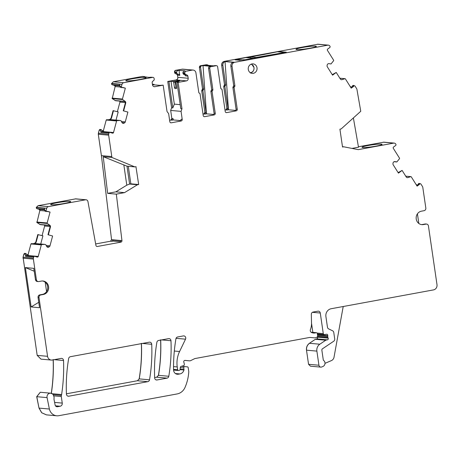<?xml version="1.0" encoding="UTF-8"?>
<svg xmlns="http://www.w3.org/2000/svg" width="460" height="460" viewBox="0 0 460 460"><rect width="100%" height="100%" fill="white"/><g stroke="black" fill="none" stroke-linecap="round" stroke-linejoin="round"><path stroke-width="0.69" d="M126.563 80.902A10.258 0.966 -8.3 0 0 137.977 79.839A10.258 0.966 -8.3 0 0 146.102 77.694A10.258 0.966 -8.3 0 0 145.343 77.447A10.258 0.966 -8.3 0 0 133.917 78.516A10.258 0.966 -8.3 0 0 125.804 80.655A10.258 0.966 -8.3 0 0 126.563 80.902M152.461 84.698L159.936 85.37L163.185 85.152L154.882 86.675A2.265 2.099 -84.9 0 1 152.478 84.824L152.168 82.685A1.363 1.259 95.1 0 1 152.622 81.409L153.991 80.201A1.363 1.259 95.1 0 0 154.215 79.183L154.111 78.493A1.363 1.259 95.1 0 0 152.685 77.378L123.688 82.714A2.265 2.099 95.1 0 0 121.992 84.347L121.417 86.52L119.968 86.394L120.543 87.434L121.647 87.532L121.417 86.52M152.685 77.378L148.12 77.314L142.307 76.446L113.309 81.782L111.561 83.622L112.136 84.732L114.557 85.451L115.132 86.566L112.223 98.612L115.621 100.74L125.103 101.591M145.452 77.061L144.428 76.636M142.652 76.44L142.307 76.446M45.206 282.204L46.569 291.548M343.419 306.475A3.398 3.151 95.1 0 0 343.005 307.625L334.023 357.207A4.537 4.197 95.1 0 1 331.395 360.605L325.001 363.337M204.033 116.61L204.66 116.662A1.363 1.259 -84.9 0 1 203.216 115.552L200.06 93.892A0.908 0.839 -84.9 0 0 199.416 93.156A0.908 0.839 -84.9 0 1 198.777 92.425L195.925 72.864A3.398 3.151 -84.9 0 0 192.32 70.087L185.886 71.271L183.741 71.087L182.839 72.663L183.408 74.232L184.891 74.876L185.621 75.917L187.875 76.118L188.186 78.257A2.265 2.099 -84.9 0 1 186.432 80.874L178.129 82.397L176.939 82.294L178.618 81.932L175.95 81.69L177.652 81.38A3.628 0.339 -8.3 0 0 179.86 80.782A3.628 0.339 -8.3 0 0 179.871 80.764A3.628 0.339 -8.3 0 0 174.932 81.132L176.134 87.09L174.432 87.406L173.696 82.369L175.881 81.972M176.295 88.653L176.352 88.607A1.133 0.414 -100.4 0 0 176.473 87.59L175.737 82.553L175.95 81.69M174.432 87.406A1.133 0.414 -100.4 0 0 174.857 88.475L176.352 88.607M250.315 73.042C252.925 72.277 254.161 70.449 254.023 67.551L251.568 64.026M24.662 253.368L23.88 254.098L24.575 253.362L25.99 253.552L27.387 255.679M225.291 85.75A0.908 0.839 95.1 0 0 225.693 84.824L222.858 65.395A3.398 3.151 -84.9 0 1 225.043 61.588L228.459 109.773L227.021 110.032A1.363 1.259 95.1 0 0 228.074 108.468L224.894 86.67A0.908 0.839 95.1 0 1 225.291 85.75L224.187 85.646A0.908 0.839 95.1 0 0 224.583 84.726L225.693 84.824M176.554 72.778L174.645 72.605A1.363 1.259 95.1 0 0 175.145 73.491L178.888 74.336L179.745 75.388L179.003 70.311L177.629 70.529L176.456 72.088L177.094 73.663M206.068 112.51L204.964 112.412A1.363 1.259 95.1 0 1 203.912 113.982L205.022 114.08A1.363 1.259 95.1 0 0 206.068 112.51L202.912 90.85A0.908 0.839 -84.9 0 1 203.308 89.924A0.908 0.839 95.1 0 0 203.705 89.004L200.56 67.43A1.363 1.259 -84.9 0 1 201.606 65.861L200.416 65.757L199.37 67.327L202.515 88.895L201.716 90.741L204.878 112.407L203.826 113.976L203.009 114.126M99.946 129.444L99.165 130.168L99.86 129.432L101.28 129.628L102.672 131.755M152.404 84.289L153.996 84.324L152.455 84.657M154.071 84.841L153.996 84.324M150.575 77.188L152.99 77.366M121.647 87.532L120.543 87.434M113.309 81.782L111.642 83.628L119.726 84.352L119.968 86.394M121.957 87.624A0.454 0.42 95.1 0 0 122.366 87.509L125.338 88.153L122.515 87.354M123.268 110.814L127.897 112.067L123.268 110.814L125.333 103.057L125.126 101.349A1.587 1.472 -84.9 0 1 125.718 103.092L125.333 103.057M116.018 120.094L118.191 111.918L113.074 110.653L111.015 118.381L109.652 119.548L106.22 120.037L103.327 130.881M113.465 110.659L111.4 118.415L109.923 119.571L120.181 120.474L116.989 120.635A0.454 0.42 95.1 0 0 116.598 120.968L113.522 132.52A0.908 0.839 -84.9 0 1 112.481 133.153L110.061 132.434A0.908 0.839 95.1 0 0 109.02 133.072L108.721 134.182A2.265 2.099 95.1 0 0 108.663 135.165L111.786 156.567L101.407 155.635L98.285 134.228L99.165 130.168M101.936 130.468L103.575 130.951L103.396 131.606A0.908 0.839 -84.9 0 1 103.316 131.813M100.97 129.536L100.608 130.301L100.849 132.336L109.02 133.072M100.849 132.336L101.407 131.646L109.905 132.405M98.342 133.25L99.245 130.18L100.608 130.301M128.294 166.302L130.847 183.822L129.599 184.052L126.995 166.186L103.218 156.67L107.651 193.361L115.845 191.855L126.793 185.173L123.878 165.174M135.953 166.681L138.673 184.529L137.431 184.759L129.599 184.052L126.793 185.173M107.651 193.361L116.328 194.143L121.952 240.614A1.363 1.259 -84.9 0 1 120.894 242.15L119.703 242.04A1.363 1.259 95.1 0 0 120.767 240.781L112.769 240.062L112.918 241.097L120.284 241.759M112.918 241.097L111.705 241.322A1.363 1.259 95.1 0 0 112.769 240.062M45.258 211.358L46.673 211.548L45.258 211.358L44.683 210.318L46.132 210.444L46.707 208.271A2.265 2.099 95.1 0 1 48.404 206.638L85.56 199.801A2.265 2.099 -84.9 0 1 87.946 201.572L95.927 245.416A1.363 1.259 -84.9 0 0 97.359 246.48L120.894 242.15M46.707 208.271L36.328 207.339L38.105 205.712L36.357 207.552L44.442 208.282L44.683 210.318M46.673 211.548A0.454 0.42 95.1 0 0 47.081 211.433L50.054 212.077L47.23 211.278M47.984 234.738L52.612 235.992L47.984 234.738L50.048 226.981L49.841 225.273A1.587 1.472 -84.9 0 1 50.427 227.016L50.048 226.981M40.727 244.018L42.907 235.842L37.789 234.577L35.73 242.305L34.368 243.472L30.935 243.961L28.043 254.805M38.18 234.583L36.11 242.339L34.638 243.495L44.896 244.398L41.705 244.559A0.454 0.42 95.1 0 0 41.314 244.892L38.237 256.444A0.908 0.839 -84.9 0 1 37.197 257.077L34.776 256.358A0.908 0.839 95.1 0 0 33.735 256.996L33.436 258.106A2.265 2.099 95.1 0 0 33.379 259.089L36.386 279.709A2.265 2.099 95.1 0 0 38.789 281.56L41.383 281.083A6.802 6.302 95.1 0 1 42.97 281.008A6.802 6.302 95.1 0 1 48.662 287.488A6.802 6.302 95.1 0 1 43.338 294.48L40.744 294.958A2.265 2.099 95.1 0 0 38.996 297.574L47.564 356.31A4.537 4.197 95.1 0 0 51.307 360.065A4.537 4.197 95.1 0 0 52.365 360.013L61.105 358.409A2.265 2.099 95.1 0 1 63.532 360.513A165.036 152.875 95.1 0 1 61.605 394.571A4.537 4.197 95.1 0 1 61.404 395.399A2.265 2.099 95.1 0 0 61.301 396.531L62.255 403.098A2.72 2.518 95.1 0 1 60.157 406.237L57.5 406.726A2.265 2.099 95.1 0 1 55.119 404.99L54.033 399.504A2.265 2.099 95.1 0 1 54.021 398.642A4.537 4.197 95.1 0 0 53.67 395.905A4.537 4.197 95.1 0 1 53.515 395.508A3.628 3.358 95.1 0 0 47.075 397.618L49.387 409.032A9.068 8.401 95.1 0 0 56.741 415.794A9.068 8.401 95.1 0 0 58.857 415.69L177.129 393.938A11.333 10.499 95.1 0 0 184.989 387.492A43.073 39.899 95.1 0 0 188.767 371.904A2.265 2.099 95.1 0 0 188.744 371.398L188.192 367.62A0.908 0.839 95.1 0 0 187.45 366.867L184.914 366.614A1.133 1.052 95.1 0 0 183.764 367.931L183.994 369.512A1.133 1.052 95.1 0 1 183.965 370.001A5.439 5.037 95.1 0 1 179.9 373.934L178.411 374.21A4.537 4.197 95.1 0 1 177.353 374.256A4.537 4.197 95.1 0 1 173.558 369.874A158.689 146.993 95.1 0 1 175.921 338.824A2.265 2.099 95.1 0 1 177.663 336.967L183.333 335.921A2.265 2.099 95.1 0 1 185.524 339.175L179.59 351.509A24.938 23.098 95.1 0 0 177.244 366.942L177.658 369.759A0.908 0.839 95.1 0 0 178.618 370.501L179.227 370.386A1.133 1.052 95.1 0 0 180.107 369.374L180.308 367.373A1.133 1.052 95.1 0 1 181.102 366.378L183.528 365.694A1.133 1.052 95.1 0 0 184.316 364.406L184.138 363.187A2.265 2.099 95.1 0 0 183.891 362.434A1.363 1.259 95.1 0 1 185.115 360.398A1.363 1.259 95.1 0 0 185.115 360.398L189.554 360.841A2.265 2.099 95.1 0 0 189.572 360.847A2.265 2.099 95.1 0 0 190.624 360.646L194.574 358.702A2.265 2.099 95.1 0 1 195.097 358.524L309.339 337.513A4.537 4.197 95.1 0 1 310.397 337.462A4.537 4.197 95.1 0 1 310.437 337.467L314.18 337.841A4.537 4.197 95.1 0 0 314.22 337.847A4.537 4.197 95.1 0 0 316.33 337.445L317.026 337.099A1.133 1.052 95.1 0 0 317.641 335.88L317.314 333.644A1.133 1.052 95.1 0 0 315.991 332.747A7.256 6.722 95.1 0 1 313.507 333.028A7.256 6.722 95.1 0 1 311.558 332.528A2.265 2.099 95.1 0 1 310.425 329.59A15.87 14.697 95.1 0 0 311.523 323.15L311.322 314.375A2.265 2.099 95.1 0 1 313.099 312.053L317.872 311.173A2.265 2.099 95.1 0 1 320.275 313.024L323.276 333.621A1.133 1.052 95.1 0 0 324.438 334.552L326.611 334.247A1.133 1.052 95.1 0 1 327.761 335.593A2.265 2.099 95.1 0 0 327.738 336.421L327.876 337.364A2.265 2.099 95.1 0 0 328.129 338.14A1.133 1.052 95.1 0 1 327.382 339.836L326.14 340.061A1.133 1.052 95.1 0 0 325.755 340.222L319.821 344.218A6.802 6.302 95.1 0 0 316.877 351.112L318.941 365.234A2.265 2.099 95.1 0 0 321.764 366.959L322.978 366.442A3.398 3.151 95.1 0 0 323.627 360.45A0.908 0.839 95.1 0 1 323.271 359.846L321.862 350.198A1.363 1.259 95.1 0 1 322.448 348.818L333.73 341.222A2.265 2.099 95.1 0 0 334.707 338.922L333.77 332.465A2.265 2.099 95.1 0 0 332.568 330.78L328.659 328.894A2.265 2.099 95.1 0 1 327.457 327.209L325.91 316.578A6.802 6.302 95.1 0 1 331.16 308.729L433.498 289.904A4.537 4.197 95.1 0 0 437 284.677L428.433 225.94A2.265 2.099 95.1 0 0 426.029 224.089L423.436 224.566A6.802 6.302 -84.9 0 1 421.849 224.641A6.802 6.302 -84.9 0 1 416.156 218.155A6.802 6.302 -84.9 0 1 421.481 211.163L424.074 210.686A2.265 2.099 95.1 0 0 425.828 208.07L422.815 187.45A2.265 2.099 95.1 0 0 422.487 186.541L420.831 183.919L418.853 183.373L418.318 183.971L419.508 184.08A0.454 0.42 95.1 0 1 419.692 183.666L419.963 183.471M26.651 254.391L28.284 254.874L28.112 255.53A0.908 0.839 -84.9 0 1 28.031 255.737M25.679 253.46L25.323 254.225L25.564 256.26L33.735 256.996M25.564 256.26L26.122 255.57L34.621 256.329M23.88 254.098L23.057 257.174L23.96 254.104L25.323 254.225M38.761 302.295L31.125 306.952L39.548 307.711L38.059 297.493L38.996 297.574M34.23 271.233L25.386 267.593L31.125 306.952M25.386 267.593L33.81 268.347L35.454 279.623A2.265 2.099 95.1 0 0 37.323 281.503L38.261 281.583M42.504 280.985A6.802 6.302 95.1 0 1 47.731 287.661A6.802 6.302 95.1 0 1 42.406 294.4L39.807 294.877A2.265 2.099 95.1 0 0 38.059 297.493M53.297 395.002L53.578 394.691A2.265 2.099 95.1 0 0 53.452 395.335M417.427 213.837L418.836 223.48M426.558 224.06L425.621 223.98A2.265 2.099 -84.9 0 0 425.092 224.003L422.498 224.48A6.802 6.302 -84.9 0 1 421.383 224.578M417.904 185.489L418.318 183.971M417.047 186.03L419.508 184.08M398.124 172.609L402.103 170.413L406.249 176.991A1.587 1.472 -84.9 0 0 407.87 177.606L407.175 177.646M362.796 147.522A10.108 0.949 171.7 0 1 362.049 147.28A10.108 0.949 171.7 0 1 370.047 145.17A10.108 0.949 171.7 0 1 381.305 144.118A10.108 0.949 171.7 0 1 382.053 144.365A10.108 0.949 171.7 0 1 374.049 146.475A10.108 0.949 171.7 0 1 362.796 147.522M353.383 117.927L358.501 147.217L351.992 148.413M352.032 87.532L352.44 86.014L353.631 86.123A0.454 0.42 95.1 0 1 353.815 85.709L354.959 85.962L356.626 88.613A2.265 2.099 95.1 0 1 356.948 89.459L360.761 111.28L341.165 128.932L339.923 129.191L342.527 147.027L343.775 146.803L342.476 146.682M354.085 85.514L352.981 85.416L352.44 86.014M351.175 88.073L353.631 86.123M332.247 74.652L336.231 72.45L340.371 79.034A1.587 1.472 -84.9 0 0 341.998 79.649L341.297 79.689M240.028 60.317L235.112 59.84L236.624 59.392A191.504 69.874 79.6 0 1 236.636 59.438M278.662 51.899L278.605 51.526L286.275 52.216L244.524 59.886L239.953 60.099M236.624 59.392L237.417 59.248A191.504 69.874 79.6 0 1 237.429 59.288M237.417 59.248L245.945 57.569M250.757 56.908L246.6 57.626M246.594 57.598L245.933 57.54M250.918 56.879L264.828 54.32M269.226 53.463L264.828 54.291M269.221 53.435L278.605 51.526M296.786 49.588A10.258 0.966 171.7 0 1 296.027 49.346A10.258 0.966 171.7 0 1 304.141 47.202A10.258 0.966 171.7 0 1 315.566 46.138A10.258 0.966 171.7 0 1 316.325 46.385A10.258 0.966 171.7 0 1 308.2 48.524A10.258 0.966 171.7 0 1 296.786 49.588M225.043 61.588L233.042 62.307A3.398 3.151 95.1 0 0 230.857 66.114L232.047 66.223A3.398 3.151 95.1 0 1 234.669 62.295L327.802 45.166A2.265 2.099 95.1 0 1 329.872 46.109L329.981 46.287A0.908 0.839 95.1 0 1 329.751 47.547L327.658 49.093A0.908 0.839 -84.9 0 0 327.434 50.353L333.626 60.197A0.454 0.42 95.1 0 1 333.609 60.731L330.993 63.963L329.038 63.647A1.587 1.472 95.1 0 0 327.934 63.905L327.813 63.997A1.587 1.472 95.1 0 0 327.192 65.015L327.083 65.613A1.587 1.472 95.1 0 0 327.307 66.803L332.568 75.164L336.231 72.45M235.664 110.417L228.459 109.773M207.006 64.871A1.363 1.259 -84.9 0 1 207.322 64.854L206.218 64.757A1.363 1.259 95.1 0 0 205.902 64.774L207.006 64.871L205.574 65.136L213.572 65.855L215.004 65.59A1.363 1.259 95.1 0 1 215.32 65.573L216.511 65.682A1.363 1.259 95.1 0 1 217.637 66.809L220.765 88.245A0.908 0.839 95.1 0 0 221.404 88.981A0.908 0.839 -84.9 0 1 222.042 89.712L225.222 111.504A1.363 1.259 -84.9 0 0 226.665 112.62L236.216 110.86L235.02 110.751A1.363 1.259 95.1 0 0 236.072 109.187L232.909 87.521L234.1 87.63A0.908 0.839 95.1 0 1 234.502 86.704A0.908 0.839 95.1 0 0 234.899 85.778L232.047 66.223M230.857 66.114L233.709 85.675A0.908 0.839 95.1 0 1 233.312 86.595A0.908 0.839 95.1 0 0 232.909 87.521M207.322 64.854A1.363 1.259 -84.9 0 1 208.202 65.372M205.022 114.08L206.454 113.815L203.038 65.602L201.606 65.861M203.038 65.602L211.036 66.32L209.605 66.585A1.363 1.259 95.1 0 0 208.558 68.149L211.686 89.591L212.876 89.7L209.748 68.258A1.363 1.259 -84.9 0 1 210.795 66.688L216.194 65.694A1.363 1.259 95.1 0 1 216.511 65.682M213.658 114.465L206.454 113.815M204.66 116.662L214.21 114.908L213.014 114.799A1.363 1.259 95.1 0 0 214.067 113.229L210.887 91.436L212.077 91.546A0.908 0.839 95.1 0 1 212.48 90.62L211.284 90.516A0.908 0.839 95.1 0 0 210.887 91.436M211.284 90.516A0.908 0.839 95.1 0 0 211.686 89.591M193.114 70.052L191.923 69.943A3.398 3.151 95.1 0 0 191.578 69.931L183.58 69.213A3.398 3.151 -84.9 0 1 184.27 69.276M183.764 71.081L184.88 70.84L179.003 70.311M174.932 81.132L173.224 81.449L173.696 82.369M176.939 82.294L180.786 108.663L181.976 108.767L178.129 82.397M180.205 104.662L174.34 104.132L170.999 81.248L173.224 81.449M174.34 104.132L172.787 107.945L168.941 81.575L170.999 81.248M175.145 73.491L176.703 74.14L177.491 75.187L177.807 77.326C177.882 78.706 177.295 79.574 176.053 79.936L167.75 81.466L171.597 107.835L172.787 107.945M167.75 81.466L168.941 81.575M173.04 118.588A1.363 1.259 -84.9 0 1 171.988 120.158L173.242 119.928L173.04 118.588L171.936 118.49A1.363 1.259 -84.9 0 1 170.884 120.06L171.85 118.479L170.677 110.429L171.597 107.835M163.185 85.152L167.032 111.515L168.642 113.643L169.815 121.699A1.363 1.259 95.1 0 0 171.258 122.808L181.183 120.986L179.986 120.876A1.363 1.259 95.1 0 0 181.039 119.307L182.229 119.416L181.056 111.366L170.677 110.429M36.328 207.339L36.852 208.656L39.272 209.375L39.847 210.49L36.938 222.536L40.336 224.664L49.818 225.515L40.497 224.675M44.511 224.825L44.637 226.032L42.084 235.623M23.057 257.174L37.185 355.379L40.963 359.133M53.153 359.582C53.596 370.99 52.957 382.341 51.227 393.633M40.273 392.253L36.691 396.687L39.008 408.095L41.67 412.752L46.379 414.862L56.741 415.794M40.302 392.253L36.777 396.692L39.008 408.095M317.492 336.427L317.751 337.203L317.003 338.899L315.37 339.29L309.442 343.281C307.176 344.966 306.199 347.266 306.498 350.181L308.556 364.303L310.477 366.183M383.87 142.169L358.426 146.769M317.998 44.212L224.29 61.364C222.427 61.91 221.553 63.221 221.668 65.285L224.497 84.715L223.704 86.566L226.883 108.359L225.831 109.928L225.015 110.078M141.341 343.35C141.847 355.264 141.116 367.109 139.156 378.879L137.413 380.742L66.424 393.8M160.592 339.808C161.103 351.722 160.379 363.561 158.424 375.337L156.682 377.2L154.635 377.574M182.781 69.121L175.507 70.34L174.455 71.909L175.059 73.479M119.795 100.901L119.922 102.108L117.369 111.694M101.407 155.635L111.567 239.683L110.515 241.218L95.657 243.949M206.172 64.751L200.416 65.757M173.242 119.928L180.579 120.589M169.608 120.267L170.798 120.048M125.338 88.153L122.435 99.049A0.454 0.42 95.1 0 0 122.607 99.544L125.126 101.349M123.659 110.814L125.718 103.092M110.124 119.565L120.25 120.48L121.066 120.79L121.952 122.504A1.587 1.472 95.1 0 0 122.831 123.251L122.969 123.291A1.587 1.472 95.1 0 0 124.091 123.136L124.585 122.837A1.587 1.472 95.1 0 0 125.287 121.877L127.897 112.067M111.786 156.567L111.895 157.452L134.82 166.888L126.995 166.186M111.895 157.452L103.218 156.67M134.82 166.888L136.074 166.692M138.673 184.529L130.847 183.822M137.431 184.759L124.522 192.636L115.845 191.855M116.328 194.143L124.522 192.636M46.362 211.456L46.132 210.444M50.054 212.077L47.15 222.973A0.454 0.42 95.1 0 0 47.317 223.468L49.841 225.273M48.375 234.738L50.427 227.016M34.833 243.489L44.965 244.404L45.782 244.714L46.667 246.428A1.587 1.472 95.1 0 0 47.547 247.175L47.685 247.215A1.587 1.472 95.1 0 0 48.806 247.066L49.3 246.761A1.587 1.472 95.1 0 0 50.002 245.801L52.612 235.992M46.448 414.868L41.757 412.764L39.094 408.106L49.387 409.032M312.858 332.39L311.529 323.288M405.737 176.18L410.958 176.646A0.454 0.42 95.1 0 1 411.263 176.841L417.111 186.127L419.526 184.339M410.958 176.646A0.454 0.42 95.1 0 0 410.803 176.663L407.87 177.606M402.103 170.413L398.446 173.121L393.179 164.761A1.587 1.472 95.1 0 1 392.961 163.57L393.064 162.972A1.587 1.472 95.1 0 1 393.691 161.954L393.812 161.862A1.587 1.472 95.1 0 1 394.916 161.604L396.871 161.92L399.487 158.689A0.454 0.42 95.1 0 0 399.504 158.159L393.306 148.315A0.908 0.839 -84.9 0 1 393.536 147.05L395.629 145.504A0.908 0.839 95.1 0 0 395.853 144.244L395.744 144.066A2.265 2.099 95.1 0 0 393.674 143.123L358.242 149.644L343.775 146.803M339.859 78.217L345.08 78.689A0.454 0.42 95.1 0 1 345.391 78.884L351.233 88.17L353.648 86.382M345.08 78.689A0.454 0.42 95.1 0 0 344.925 78.706L341.998 79.649M236.216 110.86A1.363 1.259 95.1 0 0 237.262 109.29L234.1 87.63M212.876 89.7A0.908 0.839 -84.9 0 1 212.48 90.62M214.21 114.908A1.363 1.259 95.1 0 0 215.257 113.338L212.077 91.546M185.886 71.271A1.363 1.259 95.1 0 0 184.839 72.841L184.937 73.531A1.363 1.259 95.1 0 0 185.437 74.416L187.082 75.072L184.891 74.876M183.408 74.232L185.437 74.416M187.875 76.118A1.363 1.259 95.1 0 0 187.082 75.072M181.056 111.366L181.976 108.767M181.183 120.986A1.363 1.259 95.1 0 0 182.229 119.416M253.328 73.312A4.761 4.41 95.1 0 0 257.059 68.419A4.761 4.41 95.1 0 0 253.075 63.882A4.761 4.41 95.1 0 0 251.959 63.934A4.761 4.41 95.1 0 0 248.233 68.828A4.761 4.41 95.1 0 0 252.218 73.364A4.761 4.41 95.1 0 0 253.328 73.312M66.436 394.093A2.265 2.099 95.1 0 0 68.862 396.192L147.792 381.673A2.265 2.099 95.1 0 0 149.534 379.816A158.689 146.993 95.1 0 0 151.719 344.281A2.265 2.099 95.1 0 0 149.299 342.183L70.391 356.695A2.265 2.099 95.1 0 0 68.649 358.558A158.689 146.993 95.1 0 0 66.436 394.093M170.97 340.739A2.265 2.099 95.1 0 0 168.544 338.641L158.614 340.469A2.265 2.099 95.1 0 0 156.871 342.326A158.689 146.993 95.1 0 0 154.646 377.867A2.265 2.099 95.1 0 0 157.073 379.966L167.06 378.131A2.265 2.099 95.1 0 0 168.803 376.268A158.689 146.993 95.1 0 0 170.97 340.739L161.684 339.905M75.745 198.846L38.025 205.706M51.411 204.803A10.108 0.949 171.7 0 1 50.663 204.562A10.108 0.949 171.7 0 1 58.661 202.446A10.108 0.949 171.7 0 1 69.926 201.399A10.108 0.949 171.7 0 1 70.673 201.641A10.108 0.949 171.7 0 1 62.663 203.751A10.108 0.949 171.7 0 1 51.411 204.803M250.516 72.818L251.488 72.64M250.493 56.954L256.191 57.465L284.843 52.451L277.357 51.779L250.493 56.954L250.642 57.994M243.633 59.909L236.365 59.581L237.325 59.242M237.291 59.15L245.904 57.569L253.391 58.242L244.772 59.84L243.622 59.719M236.423 59.846L236.848 59.397M250.297 72.686A4.307 3.99 95.1 0 0 254.006 67.666A4.307 3.99 95.1 0 0 251.056 64.21M113.39 81.788L123.688 82.714M176.393 87.043L176.134 87.09A1.133 0.414 -100.4 0 0 176.502 88.096M176.479 88.291L175.018 88.561M224.1 85.64L224.187 85.646A0.908 0.839 95.1 0 0 223.79 86.572L224.894 86.67M202.912 90.85L201.802 90.752A0.908 0.839 -84.9 0 1 202.199 89.826A0.908 0.839 95.1 0 0 202.601 88.901L203.705 89.004M203.308 89.924L202.118 89.821M111.561 83.622L111.642 83.628A0.908 0.839 95.1 0 0 112.217 84.743L119.853 85.428M120.324 87.032L115.218 86.572A0.908 0.839 95.1 0 0 114.643 85.456L119.916 85.934M124.953 101.413L114.96 100.51L124.976 101.436M119.979 101.137A1.587 1.472 95.1 0 1 120.008 102.114L125.396 102.597M109.923 119.571L109.739 119.554A1.587 1.472 95.1 0 0 111.101 118.387L111.4 118.415M36.277 207.546L36.357 207.552A0.908 0.839 95.1 0 0 36.932 208.667L44.568 209.352M45.034 210.956L39.934 210.496A0.908 0.839 95.1 0 0 39.359 209.386L44.632 209.858M49.668 225.337L39.669 224.44L49.691 225.36M44.695 225.061A1.587 1.472 95.1 0 1 44.723 226.038L50.111 226.521M34.638 243.495L34.448 243.478A1.587 1.472 95.1 0 0 35.817 242.316L36.11 242.339M416.386 184.977L418.008 185.121M406.968 177.589L407.405 177.629M350.508 87.02L352.13 87.164M341.09 79.626L341.533 79.666M227.021 110.032L225.917 109.934A1.363 1.259 95.1 0 0 226.97 108.364L228.074 108.468M200.56 67.43L199.45 67.332A1.363 1.259 -84.9 0 1 200.502 65.763M177.629 70.529L175.593 70.346A1.363 1.259 95.1 0 0 174.541 71.915L176.456 72.088M179.745 75.388L177.577 75.193A1.363 1.259 95.1 0 0 176.784 74.146L178.888 74.336M171.988 120.158L170.884 120.06M36.938 222.536L36.771 222.036M30.935 243.961L31.32 243.627M33.436 258.106L23.144 257.18L23 258.158M51.307 360.065L41.015 359.139L37.185 355.379M53.239 359.588C53.682 370.996 53.044 382.346 51.313 393.645M47.075 397.618L36.691 396.687M324.214 334.558L317.36 333.937L317.463 334.667L327.761 335.593M317.578 336.438L317.751 337.203M328.129 338.14L317.837 337.214L317.003 338.899M315.37 339.29L315.755 339.129M306.498 350.181L306.584 350.186C306.285 347.271 307.263 344.971 309.522 343.292L309.442 343.281M310.511 366.189L308.556 364.303M383.824 142.169L383.295 142.192M317.952 44.212L317.423 44.235M221.668 65.285L221.749 65.297C221.639 63.227 222.513 61.922 224.376 61.37L224.29 61.364M221.749 65.297L222.858 65.395M141.427 343.355C141.933 355.269 141.203 367.115 139.242 378.89L139.156 378.879M149.534 379.816L139.242 378.89L137.413 380.742M160.678 339.813C161.184 351.728 160.465 363.572 158.51 375.343L158.424 375.337M168.803 376.268L158.51 375.343L156.682 377.2M183.925 69.224L181.941 69.155M188.186 78.257L177.807 77.326M177.888 77.332C177.962 78.712 177.382 79.58 176.14 79.948L176.053 79.936M121.992 84.347L111.613 83.415M112.223 98.612L112.056 98.112M106.22 120.037L106.611 119.703M108.721 134.182L98.428 133.256L98.285 134.228M121.952 240.614L111.567 239.683M111.653 239.689L110.515 241.218M171.258 122.808L170.631 122.751M154.882 86.675L153.835 86.584M112.142 98.124L122.435 99.049M112.309 98.618L122.607 99.544M121.446 121.532L125.287 121.877M122.009 122.607L124.585 122.837M122.331 122.981L124.091 123.136M106.691 119.709L116.989 120.635M106.306 120.043L116.598 120.968M103.396 131.606L113.522 132.52M98.371 134.239L108.663 135.165M111.705 241.322L110.601 241.224M97.359 246.48L96.732 246.422M36.857 222.048L47.15 222.973M37.024 222.542L47.317 223.468M46.161 245.456L50.002 245.801M46.719 246.531L49.3 246.761M47.046 246.905L48.806 247.066M31.406 243.633L41.705 244.559M31.015 243.967L41.314 244.892M28.112 255.53L38.237 256.444M23.086 258.163L33.379 259.089M35.454 279.623L36.386 279.709M42.406 294.4L43.338 294.48M39.807 294.877L40.744 294.958M37.266 355.384L47.564 356.31M54.211 359.674L63.532 360.513M52.17 393.72L61.605 394.571M53.647 395.847L61.301 396.531M53.578 394.691L61.404 395.399M54.608 402.408L62.255 403.098M55.453 405.812L60.157 406.237M56.453 406.628L57.5 406.726M184.891 366.614L181.389 366.298L184.903 366.614M180.285 367.62L183.764 367.931M180.13 369.167L183.994 369.512M180.05 369.65L183.965 370.001M175.409 373.531L179.9 373.934M176.324 374.02L178.411 374.21M176.065 338.33L185.524 339.175M174.311 351.032L179.59 351.509M173.541 366.608L177.244 366.942M173.552 369.391L177.658 369.759M189.572 360.847L184.788 360.416L189.554 360.841M311.19 332.315L315.991 332.747M312.409 312.317L320.275 313.024M317.049 333.057L323.276 333.621M317.584 335.507L327.738 336.421M317.59 336.438L327.876 337.364M317.089 338.911L327.382 339.836M315.842 339.135L326.14 340.061M315.457 339.296L325.755 340.222M309.522 343.292L319.821 344.218M306.584 350.186L316.877 351.112M308.643 364.308L318.941 365.234M425.092 224.003L426.029 224.089M422.498 224.48L423.436 224.566M418.588 183.569L419.692 183.666M405.754 176.209L410.803 176.663M394.047 161.719L396.71 161.96L394.047 161.719M383.381 142.197L393.674 143.123M352.711 85.612L353.815 85.709M339.882 78.252L344.925 78.706M317.503 44.24L327.802 45.166M224.376 61.37L234.669 62.295M233.709 85.675L234.899 85.778M233.312 86.595L234.502 86.704M236.072 109.187L237.262 109.29M226.665 112.62L226.038 112.562M215.004 65.59L216.194 65.694M209.605 66.585L210.795 66.688M209.748 68.258L208.558 68.149M215.257 113.338L214.067 113.229M192.32 70.087L182.028 69.161M182.839 72.663L184.839 72.841M184.937 73.531L182.942 73.353M186.432 80.874L176.14 79.948M67.816 396.1L68.862 396.192M142.433 343.447L151.719 344.281M137.5 380.748L147.792 381.673M156.768 377.206L167.06 378.131M157.073 379.966L156.026 379.874M85.56 199.801L75.267 198.875A2.265 2.099 -84.9 0 1 75.796 198.852L75.71 198.846M38.105 205.712L48.404 206.638M142.698 76.44L144.704 76.619M115.661 100.746L125.108 101.597M416.248 184.753L418.059 184.92M350.37 86.796L352.188 86.963M120.928 87.538L122.032 87.641M45.643 211.462L46.747 211.565M40.388 392.265L50.68 393.185M173.564 370.076L178.405 370.513M311.075 332.229L316.376 332.706M310.517 366.189L320.81 367.115M383.91 142.174L394.203 143.1M318.032 44.218L328.331 45.143M86.089 199.778L75.796 198.852M236.29 59.558L236.359 59.852"/></g></svg>
